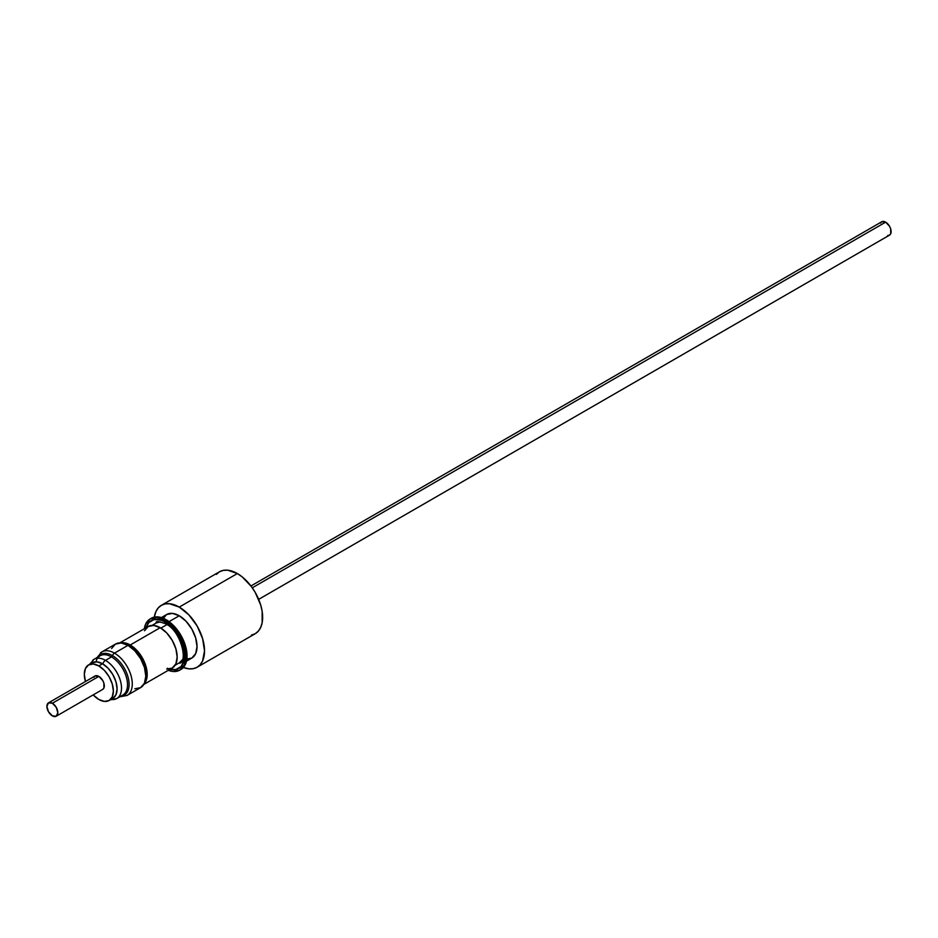 <?xml version="1.0" encoding="UTF-8"?>
<svg xmlns="http://www.w3.org/2000/svg" width="938" height="938" viewBox="0 0 938 938"><rect width="100%" height="100%" fill="white"/><g stroke="black" fill="none" stroke-linecap="round" stroke-linejoin="round"><path stroke-width="1.41" d="M48.495 702.855L52.364 703.242L56.221 707.311L57.828 712.692L56.221 716.233L52.364 715.846L48.495 711.778L46.9 706.384L48.495 702.855L94.984 676.017A7.727 4.455 -120 0 1 98.853 676.392L102.711 680.472L103.895 683.204L103.895 688.035L102.711 689.395A7.727 4.455 -120 0 0 103.895 683.204A7.727 4.455 -120 0 0 98.853 676.392L52.364 703.242A7.727 4.455 60 0 1 57.406 710.043A7.727 4.455 60 0 1 56.221 716.233A7.727 4.455 60 0 1 52.364 715.846A7.727 4.455 60 0 1 47.31 709.046A7.727 4.455 60 0 1 48.495 702.855A7.727 4.455 60 0 1 52.364 703.242L98.853 676.392L94.984 676.017L93.8 677.377M102.57 663.787L98.853 665.933A20.542 11.866 60 0 1 112.267 684.037A20.542 11.866 60 0 1 109.125 700.498A20.542 11.866 60 0 1 98.853 699.478A20.542 11.866 60 0 1 93.19 694.894L98.853 699.478L104.411 701.413L109.125 700.498L112.267 696.875L113.381 691.095L112.267 684.037L109.125 676.779L104.411 670.412L98.853 665.933L102.57 663.787L108.128 668.266L112.841 674.621L115.984 681.891L117.098 688.949L115.984 694.73L112.841 698.353A20.542 11.866 -120 0 0 115.984 681.891A20.542 11.866 -120 0 0 102.57 663.787A20.542 11.866 -120 0 0 92.299 662.767L97.013 661.853L102.57 663.787M118.235 697.462A22.676 13.097 -120 0 0 119.841 678.96A22.676 13.097 -120 0 0 105.478 660.364A4.104 2.368 120 0 0 102.957 663.483M110.18 699.889L116.816 698.517L122.819 695.058A22.676 13.097 -120 0 0 126.302 676.884A22.676 13.097 -120 0 0 111.481 656.893L105.478 660.364A22.676 13.097 60 0 1 120.287 680.343A22.676 13.097 60 0 1 116.816 698.517A22.676 13.097 60 0 1 110.942 699.443M128.647 694.272A25.15 14.516 -120 0 0 130.429 673.754A25.15 14.516 -120 0 0 114.495 653.141A3.283 1.899 120 0 0 112.49 655.639A23.509 13.566 60 0 0 96.157 661.806A23.509 13.566 60 0 1 112.49 655.639A1.641 0.95 -60 0 1 111.481 656.893A22.676 13.097 -120 0 0 98.713 656.823M124.238 694.003A22.676 13.097 -120 0 0 125.844 675.489A22.676 13.097 -120 0 0 111.481 656.893A1.641 0.95 120 0 0 112.49 655.639A23.509 13.566 60 0 1 128.541 679.171A23.509 13.566 60 0 1 120.744 696.254A23.509 13.566 60 0 0 128.541 679.171A23.509 13.566 60 0 0 112.49 655.639A3.283 1.899 -60 0 1 114.495 653.141A25.15 14.516 60 0 1 130.921 675.301A25.15 14.516 60 0 1 127.076 695.445L119.783 696.805M128.025 645.332L114.495 653.141L128.025 645.332L134.826 650.82L140.594 658.605L144.452 667.493L145.8 676.134L144.452 683.204L140.594 687.636A25.15 14.516 -120 0 0 144.452 667.493A25.15 14.516 -120 0 0 128.025 645.332A25.15 14.516 -120 0 0 115.444 644.089L121.213 642.964L128.025 645.332M145.449 680.015A23.004 13.284 -120 0 0 130.23 645.801L129.467 646.235L130.23 645.801L136.456 650.831L141.732 657.948L145.261 666.074L146.492 673.976L145.261 680.46M160.21 627.686L130.23 644.992A24.001 13.859 60 0 1 145.273 664.221A24.001 13.859 60 0 1 144.135 683.837L145.906 681.14L147.196 674.387L145.906 666.144L142.224 657.667L136.725 650.233L130.23 644.992L160.21 627.686L166.706 632.927L172.205 640.349L175.887 648.826L177.176 657.069L175.887 663.823L172.205 668.055A24.001 13.859 -120 0 0 175.887 648.826A24.001 13.859 -120 0 0 160.21 627.686A24.001 13.859 -120 0 0 148.216 626.502L153.715 625.423L160.21 627.686M166.976 624.579L160.89 628.097L166.976 624.579M179.381 662.779A23.004 13.284 -120 0 0 182.335 659.813L179.381 662.779L175.125 665.241M167.339 668.278A27.612 15.946 -120 0 0 184.458 654.407A27.612 15.946 -120 0 0 164.971 621.988A4.104 2.368 120 0 0 165.815 623.864A4.104 2.368 -60 0 1 164.971 621.988L168.781 624.614L175.816 632.048L181.198 641.381L184.118 651.195L184.118 659.989L181.198 666.426L175.816 669.544L170.13 669.251M166.132 619.701L164.971 620.381A29.582 17.083 60 0 1 184.294 646.446A29.582 17.083 60 0 1 179.756 670.154A29.582 17.083 60 0 1 168.312 670.307L172.967 671.467L179.756 670.154L184.294 664.936L185.888 656.612L184.294 646.446L179.756 635.987L172.967 626.842L164.971 620.381L166.132 619.701L174.14 626.162L177.751 630.488L183.52 640.478L185.454 645.778L186.65 650.995L186.65 660.422L183.52 667.328L180.917 669.486A29.582 17.083 -120 0 0 185.454 645.778A29.582 17.083 -120 0 0 166.132 619.701A29.582 17.083 -120 0 0 151.335 618.236L158.123 616.923L166.132 619.701M180.331 669.802A29.582 17.083 -120 0 0 180.917 669.486L179.756 670.154M186.052 659.191L191.821 658.066A25.15 14.516 -120 0 0 195.667 637.922A25.15 14.516 -120 0 0 179.24 615.762L169.063 621.636L179.24 615.762L172.44 613.393L166.671 614.507L162.813 618.951M237.349 573.552L179.24 607.097A35.75 20.636 60 0 1 202.596 638.602A35.75 20.636 60 0 1 197.121 667.246A35.75 20.636 60 0 1 183.391 667.481L188.913 668.841L193.287 668.665L197.121 667.246L200.263 664.643L202.596 660.938L204.519 650.878L202.596 638.602L197.121 625.974L188.913 614.906L179.24 607.097L237.349 573.552L242.285 576.964L251.396 586.578L255.23 592.417L260.705 605.057L262.148 611.365L262.148 622.75L260.705 627.393L258.372 631.086L255.23 633.701A35.75 20.636 -120 0 0 260.705 605.057A35.75 20.636 -120 0 0 237.349 573.552A35.75 20.636 -120 0 0 219.48 571.781L223.303 570.363L227.676 570.187L237.349 573.552M885.636 222.154L252.287 587.809L885.636 222.154L889.505 226.222L890.69 228.954L890.69 233.785L889.505 235.145A7.727 4.455 -120 0 0 890.69 228.954A7.727 4.455 -120 0 0 885.636 222.154A7.727 4.455 -120 0 0 881.779 221.767L885.636 222.154M258.665 599.359L889.505 235.145L887.723 235.485M880.594 223.127L881.779 221.767L250.938 585.98M197.121 667.246L255.23 633.701L251.396 635.12M216.338 574.396L219.48 571.781L161.371 605.327A35.75 20.636 60 0 1 179.24 607.097L169.567 603.744L165.194 603.908L161.371 605.327A35.75 20.636 60 0 0 154.313 617.11L155.884 611.635L158.229 607.941L161.371 605.327M186.498 661.138L191.821 658.066L195.667 653.634L197.027 646.552L195.667 637.922L191.821 629.035L186.052 621.249L179.24 615.762A25.15 14.516 -120 0 0 166.671 614.507L161.348 617.579M144.323 628.741A29.582 17.083 60 0 1 150.174 618.916A29.582 17.083 60 0 1 164.971 620.381L156.963 617.591L150.174 618.916L145.636 624.133L144.323 628.741M146.14 627.698L148.732 622.633L154.125 619.526L161.16 620.217L164.971 621.988A27.612 15.946 -120 0 0 146.14 627.698M156.365 622.926L160.398 621.847A23.004 13.284 -120 0 0 156.365 622.926L152.12 625.376M143.784 684.47L172.205 668.055L166.706 669.122M144.534 630.735L148.216 626.502L119.783 642.905M120.51 642.917A24.001 13.859 60 0 1 130.23 644.992L123.734 642.741L120.498 642.917M124.004 643.632L130.23 645.801A23.004 13.284 -120 0 0 124.473 643.691M127.076 695.445L140.594 687.636L134.826 688.762M111.587 648.521L115.444 644.089L101.925 651.887A25.15 14.516 60 0 1 114.495 653.141A25.15 14.516 -120 0 0 100.354 653.059M111.481 656.893A22.676 13.097 -120 0 0 100.143 655.768L94.128 659.238A22.676 13.097 60 0 1 105.478 660.364L111.481 656.893M102.805 663.928A4.104 2.368 -60 0 1 105.478 660.364A22.676 13.097 -120 0 0 92.71 660.293M85.464 681.516A20.542 11.866 60 0 1 88.582 664.913A20.542 11.866 60 0 1 98.853 665.933L93.284 663.998L88.582 664.913L85.428 668.536L84.326 674.316L85.464 681.516M102.711 689.395L56.221 716.233M112.841 698.353L109.125 700.498M179.627 663.213C188.104 661.653 181.011 630.993 165.815 623.864C159.214 621.507 155.978 621.05 156.118 622.504M151.335 618.236L150.174 618.916M97.095 657.526L101.925 651.887M89.626 664.303L94.128 659.238M92.299 662.767L88.582 664.913"/></g></svg>
